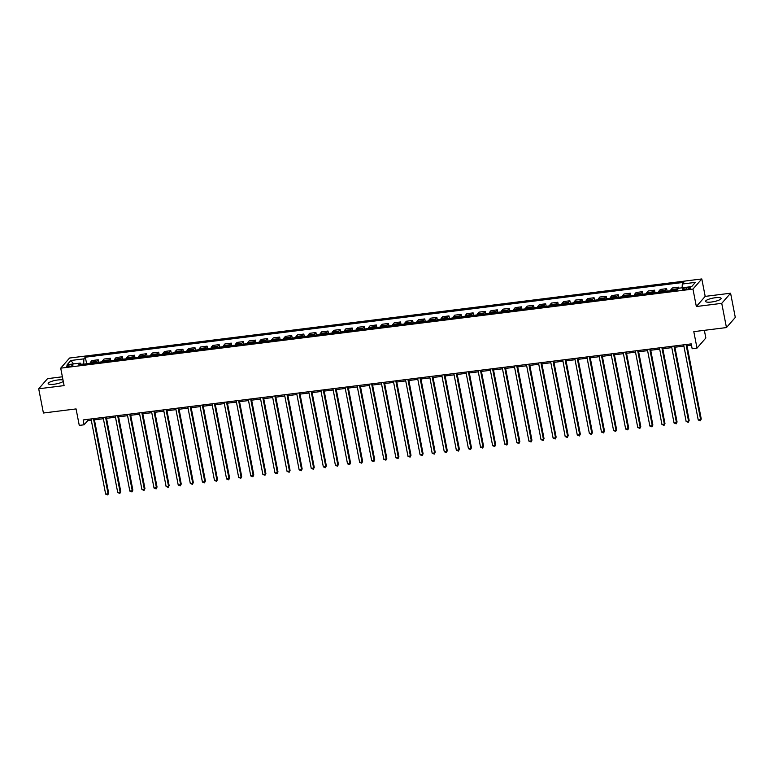 <?xml version="1.0" encoding="UTF-8"?>
<svg xmlns="http://www.w3.org/2000/svg" width="774" height="774" viewBox="0 0 774 774"><rect width="100%" height="100%" fill="white"/><g stroke="black" fill="none" stroke-linecap="round" stroke-linejoin="round"><path stroke-width="1.16" d="M63.013 380.044A7.914 1.819 -11 0 0 57.808 379.976A7.914 1.819 -11 0 0 48.172 383.623A7.914 1.819 -11 0 0 54.074 384.243A7.914 1.819 -11 0 0 63.275 381.379M711.48 302.015A7.914 1.819 -11 0 0 721.116 298.367A7.914 1.819 -11 0 0 715.215 297.748A7.914 1.819 -11 0 0 705.588 301.386A7.914 1.819 -11 0 0 711.48 302.015M69.041 366.508A3.241 0.745 -11 0 0 72.998 365.009A3.241 0.745 -11 0 0 70.569 364.757A3.241 0.745 -11 0 0 66.622 366.247A3.241 0.745 -11 0 0 69.041 366.508M62.384 376.793L47.543 378.65L38.7 388.78L43.412 413.006L76.065 408.924L79.267 425.39L84.105 424.791L87.685 420.679L91.293 420.234M701.805 278.95L69.554 358.033L60.711 368.163L692.962 289.079L701.805 278.95L705.191 296.384L696.348 306.523L721.745 303.34L730.588 293.211L705.191 296.384M730.588 293.211L735.3 317.437L726.457 327.566L693.804 331.649L697.006 348.126L705.849 337.996L704.359 330.334M721.745 303.34L726.457 327.566M697.006 348.126L692.169 348.735L691.23 343.888L83.157 419.943L84.105 424.791M688.386 287.502L686.257 287.764A3.144 0.726 -11 0 0 682.436 289.215A3.144 0.726 -11 0 0 684.777 289.466L686.906 289.195A3.144 0.726 -11 0 0 690.737 287.754A3.144 0.726 -11 0 0 688.386 287.502L688.647 288.857M682.136 287.793L682.291 284.019L683.742 282.365L85.343 357.211L86.62 363.761M682.291 284.019L695.352 282.384L691.675 286.603L678.614 288.238L677.163 289.892L78.774 364.738L80.215 363.083L67.154 364.718L70.84 360.5L83.902 358.865L85.343 357.211M696.348 306.523L692.962 289.079M38.7 388.78L64.097 385.607L60.711 368.163M94.428 419.837L103.387 418.715M106.522 418.328L115.481 417.205M118.615 416.818L127.575 415.696M130.709 415.299L139.668 414.177M142.803 413.79L151.762 412.668M154.897 412.281L163.856 411.158M166.99 410.762L175.95 409.639M179.084 409.252L188.043 408.13M191.178 407.743L200.137 406.621M203.272 406.224L212.231 405.102M215.365 404.715L224.325 403.593M227.459 403.196L236.418 402.083M239.553 401.687L248.512 400.564M251.637 400.177L260.606 399.055M263.731 398.658L272.7 397.546M275.825 397.149L284.793 396.027M287.918 395.64L296.887 394.517M300.012 394.121L308.981 392.998M312.106 392.612L321.075 391.489M324.2 391.102L333.168 389.98M336.293 389.583L345.262 388.461M348.387 388.074L357.356 386.952M360.481 386.565L369.45 385.442M372.575 385.046L381.543 383.923M384.668 383.536L393.637 382.414M396.762 382.027L405.731 380.905M408.856 380.508L417.825 379.386M420.95 378.999L429.918 377.876M433.043 377.48L442.012 376.367M445.137 375.971L454.096 374.848M457.231 374.461L466.19 373.339M469.325 372.942L478.284 371.83M481.418 371.433L490.377 370.311M493.512 369.924L502.471 368.801M505.606 368.405L514.565 367.292M517.7 366.895L526.659 365.773M529.793 365.386L538.752 364.264M541.887 363.867L550.846 362.745M553.981 362.358L562.94 361.235M566.075 360.848L575.034 359.726M578.168 359.329L587.127 358.207M590.262 357.82L599.221 356.698M602.356 356.311L611.315 355.189M614.45 354.792L623.409 353.67M626.543 353.283L635.502 352.16M638.637 351.764L647.596 350.651M650.731 350.254L659.69 349.132M662.825 348.745L671.784 347.623M674.918 347.226L683.877 346.113M687.012 345.717L691.472 345.156M83.747 364.119L80.902 364.186M87.443 419.411L87.685 420.679M676.892 289.931A4.054 1.113 -97.1 0 1 677.279 288.818L678.721 287.164L678.924 288.199M90.113 363.325A4.054 1.113 -97.1 0 1 90.5 362.213L91.942 360.558L98.23 359.765L98.714 362.251M102.207 361.806A4.054 1.113 -97.1 0 1 102.594 360.703L104.035 359.039L110.324 358.256L110.808 360.732M114.3 360.297A4.054 1.113 -97.1 0 1 114.687 359.184L116.129 357.53L122.418 356.746L122.902 359.223M126.394 358.788A4.054 1.113 -97.1 0 1 126.781 357.675L128.223 356.021L134.512 355.227L134.995 357.714M138.488 357.269A4.054 1.113 -97.1 0 1 138.875 356.166L140.317 354.502L146.605 353.718L147.089 356.195M150.582 355.759A4.054 1.113 -97.1 0 1 150.969 354.647L152.41 352.992L158.699 352.209L159.183 354.686M162.675 354.25A4.054 1.113 -97.1 0 1 163.062 353.137L164.504 351.483L170.793 350.69L171.277 353.167M174.769 352.731A4.054 1.113 -97.1 0 1 175.147 351.628L176.598 349.964L182.887 349.18L183.37 351.657M186.863 351.222A4.054 1.113 -97.1 0 1 187.24 350.109L188.692 348.455L194.98 347.671L195.464 350.148M198.957 349.713A4.054 1.113 -97.1 0 1 199.334 348.6L200.785 346.946L207.074 346.152L207.558 348.629M211.05 348.194A4.054 1.113 -97.1 0 1 211.428 347.081L212.879 345.427L219.168 344.643L219.652 347.12M223.144 346.684A4.054 1.113 -97.1 0 1 223.522 345.572L224.973 343.917L231.262 343.134L231.745 345.61M235.238 345.175A4.054 1.113 -97.1 0 1 235.615 344.062L237.067 342.408L243.355 341.615L243.839 344.091M247.332 343.656A4.054 1.113 -97.1 0 1 247.709 342.543L249.16 340.889L255.449 340.105L255.933 342.582M259.425 342.147A4.054 1.113 -97.1 0 1 259.803 341.034L261.254 339.38L267.543 338.596L268.027 341.073M271.519 340.637A4.054 1.113 -97.1 0 1 271.897 339.525L273.348 337.87L279.637 337.077L280.12 339.554M283.613 339.118A4.054 1.113 -97.1 0 1 283.99 338.006L285.442 336.351L291.73 335.568L292.214 338.044M295.707 337.609A4.054 1.113 -97.1 0 1 296.084 336.497L297.535 334.842L303.824 334.058L304.308 336.535M307.8 336.09A4.054 1.113 -97.1 0 1 308.178 334.987L309.629 333.323L315.918 332.539L316.402 335.016M319.894 334.581A4.054 1.113 -97.1 0 1 320.272 333.468L321.723 331.814L328.012 331.03L328.495 333.507M331.988 333.072A4.054 1.113 -97.1 0 1 332.365 331.959L333.817 330.304L340.105 329.511L340.589 331.998M344.082 331.553A4.054 1.113 -97.1 0 1 344.459 330.45L345.91 328.786L352.199 328.002L352.683 330.479M356.175 330.043A4.054 1.113 -97.1 0 1 356.553 328.931L358.004 327.276L364.293 326.493L364.777 328.969M368.269 328.534A4.054 1.113 -97.1 0 1 368.647 327.421L370.098 325.767L376.387 324.974L376.861 327.46M380.363 327.015A4.054 1.113 -97.1 0 1 380.74 325.912L382.192 324.248L388.48 323.464L388.954 325.941M392.457 325.506A4.054 1.113 -97.1 0 1 392.834 324.393L394.285 322.739L400.574 321.955L401.048 324.432M404.55 323.996A4.054 1.113 -97.1 0 1 404.928 322.884L406.379 321.229L412.668 320.436L413.142 322.913M416.635 322.477A4.054 1.113 -97.1 0 1 417.022 321.365L418.473 319.71L424.762 318.927L425.236 321.404M428.728 320.968A4.054 1.113 -97.1 0 1 429.115 319.856L430.567 318.201L436.855 317.417L437.329 319.894M440.822 319.459A4.054 1.113 -97.1 0 1 441.209 318.346L442.66 316.692L448.949 315.898L449.423 318.375M452.916 317.94A4.054 1.113 -97.1 0 1 453.303 316.827L454.754 315.173L461.043 314.389L461.517 316.866M465.01 316.431A4.054 1.113 -97.1 0 1 465.397 315.318L466.848 313.663L473.137 312.88L473.611 315.357M477.103 314.921A4.054 1.113 -97.1 0 1 477.49 313.809L478.942 312.154L485.23 311.361L485.704 313.838M489.197 313.402A4.054 1.113 -97.1 0 1 489.584 312.29L491.035 310.635L497.324 309.852L497.798 312.328M501.291 311.893A4.054 1.113 -97.1 0 1 501.678 310.78L503.129 309.126L509.418 308.342L509.892 310.819M513.385 310.374A4.054 1.113 -97.1 0 1 513.772 309.271L515.223 307.607L521.512 306.823L521.986 309.3M525.478 308.865A4.054 1.113 -97.1 0 1 525.865 307.752L527.317 306.098L533.596 305.314L534.079 307.791M537.572 307.355A4.054 1.113 -97.1 0 1 537.959 306.243L539.401 304.588L545.689 303.795L546.173 306.281M549.666 305.836A4.054 1.113 -97.1 0 1 550.053 304.733L551.494 303.069L557.783 302.286L558.267 304.762M561.76 304.327A4.054 1.113 -97.1 0 1 562.147 303.214L563.588 301.56L569.877 300.776L570.361 303.253M573.853 302.818A4.054 1.113 -97.1 0 1 574.24 301.705L575.682 300.051L581.971 299.257L582.454 301.744M585.947 301.299A4.054 1.113 -97.1 0 1 586.334 300.196L587.776 298.532L594.064 297.748L594.548 300.225M598.041 299.79A4.054 1.113 -97.1 0 1 598.428 298.677L599.869 297.023L606.158 296.239L606.642 298.716M610.135 298.28A4.054 1.113 -97.1 0 1 610.522 297.168L611.963 295.513L618.252 294.72L618.736 297.197M622.228 296.761A4.054 1.113 -97.1 0 1 622.615 295.658L624.057 293.994L630.346 293.211L630.829 295.687M634.322 295.252A4.054 1.113 -97.1 0 1 634.709 294.139L636.151 292.485L642.439 291.701L642.923 294.178M646.416 293.743A4.054 1.113 -97.1 0 1 646.803 292.63L648.244 290.976L654.533 290.182L655.017 292.659M658.51 292.224A4.054 1.113 -97.1 0 1 658.897 291.111L660.338 289.457L666.627 288.673L667.111 291.15M670.603 290.714A4.054 1.113 -97.1 0 1 670.99 289.602L672.432 287.947L678.721 287.164M664.798 291.44A4.054 1.113 -97.1 0 1 665.185 290.327L666.627 288.673M652.705 292.949A4.054 1.113 -97.1 0 1 653.092 291.846L654.533 290.182M640.611 294.468A4.054 1.113 -97.1 0 1 640.998 293.356L642.439 291.701M628.517 295.978A4.054 1.113 -97.1 0 1 628.904 294.865L630.346 293.211M616.423 297.487A4.054 1.113 -97.1 0 1 616.81 296.384L618.252 294.72M604.33 299.006A4.054 1.113 -97.1 0 1 604.717 297.893L606.158 296.239M592.236 300.515A4.054 1.113 -97.1 0 1 592.623 299.403L594.064 297.748M580.142 302.024A4.054 1.113 -97.1 0 1 580.529 300.922L581.971 299.257M568.048 303.543A4.054 1.113 -97.1 0 1 568.435 302.431L569.877 300.776M555.955 305.053A4.054 1.113 -97.1 0 1 556.342 303.94L557.783 302.286M543.861 306.562A4.054 1.113 -97.1 0 1 544.248 305.459L545.689 303.795M531.767 308.081A4.054 1.113 -97.1 0 1 532.154 306.968L533.596 305.314M519.673 309.59A4.054 1.113 -97.1 0 1 520.06 308.478L521.512 306.823M507.58 311.109A4.054 1.113 -97.1 0 1 507.967 309.997L509.418 308.342M495.486 312.619A4.054 1.113 -97.1 0 1 495.873 311.506L497.324 309.852M483.392 314.128A4.054 1.113 -97.1 0 1 483.779 313.015L485.23 311.361M471.298 315.647A4.054 1.113 -97.1 0 1 471.685 314.534L473.137 312.88M459.205 317.156A4.054 1.113 -97.1 0 1 459.592 316.044L461.043 314.389M447.111 318.665A4.054 1.113 -97.1 0 1 447.498 317.553L448.949 315.898M435.017 320.184A4.054 1.113 -97.1 0 1 435.404 319.072L436.855 317.417M422.923 321.694A4.054 1.113 -97.1 0 1 423.31 320.581L424.762 318.927M410.839 323.203A4.054 1.113 -97.1 0 1 411.217 322.1L412.668 320.436M398.745 324.722A4.054 1.113 -97.1 0 1 399.123 323.609L400.574 321.955M386.652 326.231A4.054 1.113 -97.1 0 1 387.029 325.119L388.48 323.464M374.558 327.741A4.054 1.113 -97.1 0 1 374.935 326.638L376.387 324.974M362.464 329.26A4.054 1.113 -97.1 0 1 362.842 328.147L364.293 326.493M350.37 330.769A4.054 1.113 -97.1 0 1 350.748 329.656L352.199 328.002M338.277 332.278A4.054 1.113 -97.1 0 1 338.654 331.175L340.105 329.511M326.183 333.797A4.054 1.113 -97.1 0 1 326.56 332.685L328.012 331.03M314.089 335.306A4.054 1.113 -97.1 0 1 314.467 334.194L315.918 332.539M301.995 336.825A4.054 1.113 -97.1 0 1 302.373 335.713L303.824 334.058M289.902 338.335A4.054 1.113 -97.1 0 1 290.279 337.222L291.73 335.568M277.808 339.844A4.054 1.113 -97.1 0 1 278.185 338.731L279.637 337.077M265.714 341.363A4.054 1.113 -97.1 0 1 266.092 340.25L267.543 338.596M253.62 342.872A4.054 1.113 -97.1 0 1 253.998 341.76L255.449 340.105M241.527 344.382A4.054 1.113 -97.1 0 1 241.904 343.269L243.355 341.615M229.433 345.901A4.054 1.113 -97.1 0 1 229.81 344.788L231.262 343.134M217.339 347.41A4.054 1.113 -97.1 0 1 217.717 346.297L219.168 344.643M205.245 348.919A4.054 1.113 -97.1 0 1 205.623 347.816L207.074 346.152M193.152 350.438A4.054 1.113 -97.1 0 1 193.529 349.326L194.98 347.671M181.058 351.947A4.054 1.113 -97.1 0 1 181.435 350.835L182.887 349.18M168.964 353.457A4.054 1.113 -97.1 0 1 169.342 352.354L170.793 350.69M156.87 354.976A4.054 1.113 -97.1 0 1 157.257 353.863L158.699 352.209M144.777 356.485A4.054 1.113 -97.1 0 1 145.164 355.372L146.605 353.718M132.683 357.994A4.054 1.113 -97.1 0 1 133.07 356.891L134.512 355.227M120.589 359.513A4.054 1.113 -97.1 0 1 120.976 358.401L122.418 356.746M108.495 361.023A4.054 1.113 -97.1 0 1 108.882 359.91L110.324 358.256M96.402 362.532A4.054 1.113 -97.1 0 1 96.789 361.429L98.23 359.765M83.902 358.865L83.698 363.838M81.057 364.457L80.215 363.083M70.84 360.5L73.627 363.906M686.054 344.536L700.654 419.663L698.235 419.972L683.636 344.836M686.761 344.44L701.254 418.986L700.354 420.814L698.235 419.972M701.254 418.986L700.354 420.814M673.961 346.046L688.56 421.182L686.141 421.482L671.542 346.346M674.667 345.959L689.16 420.495L688.26 422.323L686.141 421.482M689.16 420.495L688.26 422.323M661.867 347.555L676.466 422.691L674.048 422.991L659.448 347.865M662.573 347.468L677.066 422.004L676.166 423.833L674.048 422.991M677.066 422.004L676.166 423.833M649.773 349.074L664.373 424.2L661.954 424.51L647.354 349.374M650.479 348.987L664.972 423.523L664.073 425.352L661.954 424.51M664.972 423.523L664.073 425.352M637.679 350.583L652.279 425.719L649.86 426.019L635.261 350.883M638.386 350.496L652.879 425.032L651.979 426.861L649.86 426.019M652.879 425.032L651.979 426.861M625.586 352.093L640.185 427.229L637.766 427.529L623.167 352.402M626.292 352.006L640.785 426.542L639.885 428.37L637.766 427.529M640.785 426.542L639.885 428.37M613.492 353.612L628.091 428.738L625.673 429.048L611.073 353.912M614.198 353.524L628.691 428.061L627.791 429.889L625.673 429.048M628.691 428.061L627.791 429.889M601.398 355.121L615.998 430.257L613.579 430.557L598.979 355.421M602.104 355.034L616.597 429.57L615.698 431.399L613.579 430.557M616.597 429.57L615.698 431.399M589.304 356.63L603.904 431.766L601.485 432.066L586.886 356.94M590.011 356.543L604.504 431.079L603.604 432.918L601.485 432.066M604.504 431.079L603.604 432.918M577.211 358.149L591.81 433.276L589.391 433.585L574.792 358.449M577.917 358.062L592.41 432.598L591.51 434.427L589.391 433.585M592.41 432.598L591.51 434.427M565.117 359.658L579.716 434.794L577.298 435.094L562.698 359.958M565.823 359.571L580.316 434.108L579.416 435.936L577.298 435.094M580.316 434.108L579.416 435.936M553.023 361.177L567.623 436.304L565.204 436.604L550.604 361.477M553.729 361.081L568.222 435.617L567.323 437.455L565.204 436.604M568.222 435.617L567.323 437.455M540.929 362.687L555.529 437.823L553.11 438.123L538.511 362.987M541.645 362.6L556.129 437.136L555.229 438.964L553.11 438.123M556.129 437.136L555.229 438.964M528.836 364.196L543.435 439.332L541.016 439.632L526.417 364.506M529.551 364.109L544.035 438.645L543.135 440.474L541.016 439.632M544.035 438.645L543.135 440.474M516.742 365.715L531.341 440.841L528.923 441.151L514.323 366.015M517.458 365.618L531.941 440.164L531.041 441.993L528.923 441.151M531.941 440.164L531.041 441.993M504.648 367.224L519.248 442.36L516.829 442.66L502.229 367.524M505.364 367.137L519.847 441.673L518.948 443.502L516.829 442.66M519.847 441.673L518.948 443.502M492.554 368.734L507.154 443.87L504.735 444.17L490.136 369.043M493.27 368.647L507.754 443.183L506.854 445.011L504.735 444.17M507.754 443.183L506.854 445.011M480.461 370.253L495.06 445.379L492.641 445.689L478.042 370.553M481.176 370.156L495.66 444.702L494.76 446.53L492.641 445.689M495.66 444.702L494.76 446.53M468.367 371.762L482.966 446.898L480.548 447.198L465.948 372.062M469.083 371.675L483.566 446.211L482.666 448.04L480.548 447.198M483.566 446.211L482.666 448.04M456.273 373.271L470.873 448.407L468.454 448.707L453.854 373.581M456.989 373.184L471.472 447.72L470.573 449.549L468.454 448.707M471.472 447.72L470.573 449.549M444.179 374.79L458.779 449.917L456.36 450.226L441.761 375.09M444.895 374.693L459.379 449.239L458.479 451.068L456.36 450.226M459.379 449.239L458.479 451.068M432.086 376.299L446.685 451.436L444.266 451.735L429.667 376.599M432.801 376.212L447.285 450.749L446.385 452.577L444.266 451.735M447.285 450.749L446.385 452.577M419.992 377.809L434.591 452.945L432.173 453.245L417.573 378.118M420.708 377.722L435.191 452.258L434.291 454.086L432.173 453.245M435.191 452.258L434.291 454.086M407.898 379.328L422.498 454.454L420.079 454.764L405.479 379.628M408.614 379.241L423.097 453.777L422.198 455.605L420.079 454.764M423.097 453.777L422.198 455.605M395.804 380.837L410.404 455.973L407.985 456.273L393.386 381.137M396.52 380.75L411.004 455.286L410.104 457.115L407.985 456.273M411.004 455.286L410.104 457.115M383.711 382.346L398.31 457.482L395.891 457.782L381.292 382.656M384.426 382.259L398.91 456.795L398.01 458.624L395.891 457.782M398.91 456.795L398.01 458.624M371.617 383.865L386.216 458.992L383.807 459.301L369.198 384.165M372.333 383.778L386.816 458.314L385.916 460.143L383.807 459.301M386.816 458.314L385.916 460.143M359.523 385.375L374.132 460.511L371.714 460.811L357.104 385.675M360.239 385.288L374.722 459.824L373.823 461.652L371.714 460.811M374.722 459.824L373.823 461.652M347.429 386.894L362.038 462.02L359.62 462.32L345.011 387.193M348.145 386.797L362.629 461.333L361.729 463.171L359.62 462.32M362.629 461.333L361.729 463.171M335.336 388.403L349.945 463.539L347.526 463.839L332.917 388.703M336.051 388.316L350.535 462.852L349.635 464.681L347.526 463.839M350.535 462.852L349.635 464.681M323.242 389.912L337.851 465.048L335.432 465.348L320.823 390.222M323.958 389.825L338.441 464.361L337.541 466.19L335.432 465.348M338.441 464.361L337.541 466.19M311.148 391.431L325.757 466.558L323.339 466.867L308.729 391.731M311.864 391.334L326.347 465.871L325.448 467.709L323.339 466.867M326.347 465.871L325.448 467.709M299.054 392.94L313.663 468.077L311.245 468.376L296.636 393.24M299.77 392.853L314.254 467.39L313.354 469.218L311.245 468.376M314.254 467.39L313.354 469.218M286.961 394.45L301.57 469.586L299.151 469.886L284.542 394.759M287.676 394.363L302.16 468.899L301.26 470.727L299.151 469.886M302.16 468.899L301.26 470.727M274.867 395.969L289.476 471.095L287.057 471.405L272.448 396.269M275.583 395.872L290.066 470.418L289.166 472.246L287.057 471.405M290.066 470.418L289.166 472.246M262.773 397.478L277.382 472.614L274.964 472.914L260.354 397.778M263.489 397.391L277.972 471.927L277.073 473.756L274.964 472.914M277.972 471.927L277.073 473.756M250.679 398.987L265.288 474.123L262.87 474.423L248.261 399.297M251.395 398.9L265.879 473.436L264.989 475.265L262.87 474.423M265.879 473.436L264.989 475.265M238.585 400.506L253.195 475.633L250.776 475.942L236.167 400.806M239.301 400.41L253.785 474.955L252.895 476.784L250.776 475.942M253.785 474.955L252.895 476.784M226.492 402.016L241.101 477.152L238.682 477.452L224.073 402.316M227.208 401.929L241.691 476.465L240.801 478.293L238.682 477.452M241.691 476.465L240.801 478.293M214.398 403.525L229.007 478.661L226.588 478.961L211.979 403.834M215.114 403.438L229.597 477.974L228.707 479.803L226.588 478.961M229.597 477.974L228.707 479.803M202.304 405.044L216.913 480.17L214.495 480.48L199.886 405.344M203.02 404.957L217.504 479.493L216.614 481.322L214.495 480.48M217.504 479.493L216.614 481.322M190.21 406.553L204.82 481.689L202.401 481.989L187.792 406.853M190.926 406.466L205.42 481.002L204.52 482.831L202.401 481.989M205.42 481.002L204.52 482.831M178.117 408.062L192.726 483.199L190.307 483.498L175.698 408.372M178.833 407.975L193.326 482.512L192.426 484.34L190.307 483.498M193.326 482.512L192.426 484.34M166.023 409.581L180.632 484.708L178.213 485.017L163.604 409.881M166.739 409.494L181.232 484.031L180.332 485.859L178.213 485.017M181.232 484.031L180.332 485.859M153.929 411.091L168.538 486.227L166.12 486.527L151.511 411.391M154.645 411.004L169.138 485.54L168.239 487.368L166.12 486.527M169.138 485.54L168.239 487.368M141.835 412.61L156.445 487.736L154.026 488.036L139.417 412.91M142.551 412.513L157.045 487.049L156.145 488.887L154.026 488.036M157.045 487.049L156.145 488.887M129.742 414.119L144.351 489.255L141.932 489.555L127.323 414.419M130.458 414.032L144.951 488.568L144.051 490.397L141.932 489.555M144.951 488.568L144.051 490.397M117.648 415.628L132.257 490.764L129.838 491.064L115.229 415.928M118.364 415.541L132.857 490.077L131.957 491.906L129.838 491.064M132.857 490.077L131.957 491.906M105.554 417.147L120.163 492.274L117.745 492.574L103.135 417.447M106.27 417.051L120.763 491.587L119.864 493.425L117.745 492.574M120.763 491.587L119.864 493.425M93.46 418.657L108.07 493.793L105.651 494.093L91.042 418.957M94.176 418.57L108.67 493.106L107.77 494.934L105.651 494.093M108.67 493.106L107.77 494.934M670.99 289.602L677.279 288.818M658.897 291.111L665.185 290.327M646.803 292.63L653.092 291.846M634.709 294.139L640.998 293.356M622.615 295.658L628.904 294.865M610.522 297.168L616.81 296.384M598.428 298.677L604.717 297.893M586.334 300.196L592.623 299.403M574.24 301.705L580.529 300.922M562.147 303.214L568.435 302.431M550.053 304.733L556.342 303.94M537.959 306.243L544.248 305.459M525.865 307.752L532.154 306.968M513.772 309.271L520.06 308.478M501.678 310.78L507.967 309.997M489.584 312.29L495.873 311.506M477.49 313.809L483.779 313.015M465.397 315.318L471.685 314.534M453.303 316.827L459.592 316.044M441.209 318.346L447.498 317.553M429.115 319.856L435.404 319.072M417.022 321.365L423.31 320.581M404.928 322.884L411.217 322.1M392.834 324.393L399.123 323.609M380.74 325.912L387.029 325.119M368.647 327.421L374.935 326.638M356.553 328.931L362.842 328.147M344.459 330.45L350.748 329.656M332.365 331.959L338.654 331.175M320.272 333.468L326.56 332.685M308.178 334.987L314.467 334.194M296.084 336.497L302.373 335.713M283.99 338.006L290.279 337.222M271.897 339.525L278.185 338.731M259.803 341.034L266.092 340.25M247.709 342.543L253.998 341.76M235.615 344.062L241.904 343.269M223.522 345.572L229.81 344.788M211.428 347.081L217.717 346.297M199.334 348.6L205.623 347.816M187.24 350.109L193.529 349.326M175.147 351.628L181.435 350.835M163.062 353.137L169.342 352.354M150.969 354.647L157.257 353.863M138.875 356.166L145.164 355.372M126.781 357.675L133.07 356.891M114.687 359.184L120.976 358.401M102.594 360.703L108.882 359.91M90.5 362.213L96.789 361.429M686.548 289.244L686.257 287.764"/></g></svg>
